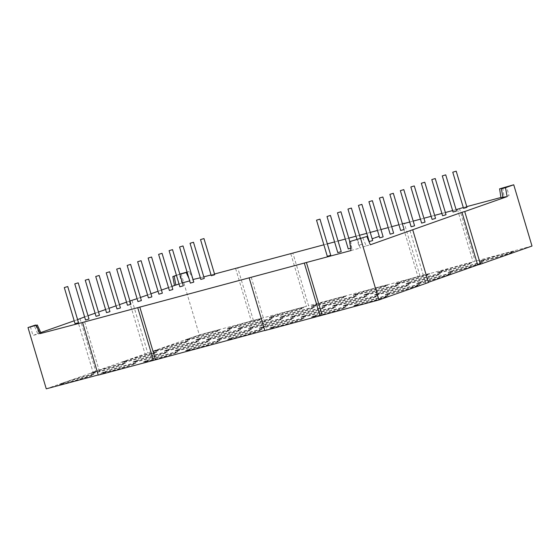 <?xml version="1.0" encoding="UTF-8"?>
<svg xmlns="http://www.w3.org/2000/svg" width="560" height="560" viewBox="0 0 560 560"><rect width="100%" height="100%" fill="white"/><g stroke="black" fill="none" stroke-linecap="round" stroke-linejoin="round"><path stroke-width="0.42" stroke-dasharray="2.8 2.1" d="M214.746 274.701L211.302 275.73M204.267 278.397L200.823 279.419M193.788 282.086L190.344 283.108M183.309 285.775L179.865 286.804M172.83 289.464L169.386 290.493M162.351 293.153L158.907 294.182M151.872 296.842L148.428 297.871M141.386 300.538L137.942 301.56M130.907 304.227L127.463 305.256M120.428 307.916L116.984 308.945M109.949 311.605L106.505 312.634M99.47 315.294L96.026 316.323M88.991 318.99L85.547 320.012M78.512 322.679L75.068 323.701M330.743 255.283L327.299 256.312M341.222 251.594L337.778 252.623M393.617 233.142L390.173 234.171M446.019 214.69L442.575 215.719M456.498 211.001L453.054 212.03M466.977 207.312L463.533 208.334M350.637 248.283L348.257 248.927M435.54 218.379L432.096 219.408M425.061 222.075L421.617 223.097M372.659 240.52L369.215 241.549M359.079 245.098L362.18 244.216L359.079 245.098M383.138 236.831L379.694 237.86M404.103 229.453L400.652 230.482M414.582 225.764L411.138 226.786M62.916 383.306A17.969 0.672 163.4 0 1 82.054 377.363A17.969 0.672 163.4 0 1 93.933 374.486A17.969 0.672 163.4 0 1 90.503 375.935A17.969 0.672 163.4 0 1 71.365 381.878A17.969 0.672 163.4 0 1 59.486 384.755A17.969 0.672 163.4 0 1 62.916 383.306M62.811 382.963A17.969 0.672 163.4 0 1 81.949 377.02A17.969 0.672 163.4 0 1 93.828 374.143A17.969 0.672 163.4 0 1 90.398 375.592A17.969 0.672 163.4 0 1 71.26 381.535A17.969 0.672 163.4 0 1 59.388 384.412A17.969 0.672 163.4 0 1 62.811 382.963M94.353 372.239A17.969 0.672 163.4 0 1 113.491 366.296A17.969 0.672 163.4 0 1 125.37 363.419A17.969 0.672 163.4 0 1 121.94 364.868A17.969 0.672 163.4 0 1 102.802 370.811A17.969 0.672 163.4 0 1 90.923 373.688A17.969 0.672 163.4 0 1 94.353 372.239M94.255 371.889A17.969 0.672 163.4 0 1 113.386 365.953A17.969 0.672 163.4 0 1 125.265 363.076A17.969 0.672 163.4 0 1 121.835 364.525A17.969 0.672 163.4 0 1 102.704 370.468A17.969 0.672 163.4 0 1 90.825 373.338A17.969 0.672 163.4 0 1 94.255 371.889M125.797 361.165A17.969 0.672 163.4 0 1 144.928 355.222A17.969 0.672 163.4 0 1 156.807 352.345A17.969 0.672 163.4 0 1 153.377 353.794A17.969 0.672 163.4 0 1 134.246 359.737A17.969 0.672 163.4 0 1 122.367 362.614A17.969 0.672 163.4 0 1 125.797 361.165M125.692 360.822A17.969 0.672 163.4 0 1 144.83 354.879A17.969 0.672 163.4 0 1 156.709 352.002A17.969 0.672 163.4 0 1 153.279 353.451A17.969 0.672 163.4 0 1 134.141 359.394A17.969 0.672 163.4 0 1 122.262 362.271A17.969 0.672 163.4 0 1 125.692 360.822M157.234 350.098A17.969 0.672 163.4 0 1 176.372 344.155A17.969 0.672 163.4 0 1 188.244 341.278A17.969 0.672 163.4 0 1 184.821 342.727A17.969 0.672 163.4 0 1 165.683 348.67A17.969 0.672 163.4 0 1 153.804 351.547A17.969 0.672 163.4 0 1 157.234 350.098M157.129 349.748A17.969 0.672 163.4 0 1 176.267 343.805A17.969 0.672 163.4 0 1 188.146 340.935A17.969 0.672 163.4 0 1 184.716 342.377A17.969 0.672 163.4 0 1 165.578 348.32A17.969 0.672 163.4 0 1 153.699 351.197A17.969 0.672 163.4 0 1 157.129 349.748M188.671 339.024A17.969 0.672 163.4 0 1 207.809 333.081A17.969 0.672 163.4 0 1 219.688 330.204A17.969 0.672 163.4 0 1 216.258 331.653A17.969 0.672 163.4 0 1 197.12 337.596A17.969 0.672 163.4 0 1 185.241 340.473A17.969 0.672 163.4 0 1 188.671 339.024M188.573 338.681A17.969 0.672 163.4 0 1 207.704 332.738A17.969 0.672 163.4 0 1 219.583 329.861A17.969 0.672 163.4 0 1 216.153 331.31A17.969 0.672 163.4 0 1 197.022 337.253A17.969 0.672 163.4 0 1 185.143 340.13A17.969 0.672 163.4 0 1 188.573 338.681M357.189 304.682A17.969 0.672 163.4 0 1 376.32 298.739A17.969 0.672 163.4 0 1 388.199 295.862A17.969 0.672 163.4 0 1 384.769 297.311A17.969 0.672 163.4 0 1 365.631 303.254A17.969 0.672 163.4 0 1 353.759 306.131A17.969 0.672 163.4 0 1 357.189 304.682M357.084 304.339A17.969 0.672 163.4 0 1 376.222 298.396A17.969 0.672 163.4 0 1 388.094 295.519A17.969 0.672 163.4 0 1 384.664 296.968A17.969 0.672 163.4 0 1 365.533 302.911A17.969 0.672 163.4 0 1 353.654 305.788A17.969 0.672 163.4 0 1 357.084 304.339M388.626 293.608A17.969 0.672 163.4 0 1 407.764 287.672A17.969 0.672 163.4 0 1 419.636 284.795A17.969 0.672 163.4 0 1 416.206 286.244A17.969 0.672 163.4 0 1 397.075 292.187A17.969 0.672 163.4 0 1 385.196 295.057A17.969 0.672 163.4 0 1 388.626 293.608M388.521 293.265A17.969 0.672 163.4 0 1 407.659 287.322A17.969 0.672 163.4 0 1 419.538 284.445A17.969 0.672 163.4 0 1 416.108 285.894A17.969 0.672 163.4 0 1 396.97 291.837A17.969 0.672 163.4 0 1 385.091 294.714A17.969 0.672 163.4 0 1 388.521 293.265M420.063 282.541A17.969 0.672 163.4 0 1 439.201 276.598A17.969 0.672 163.4 0 1 451.08 273.721A17.969 0.672 163.4 0 1 447.65 275.17A17.969 0.672 163.4 0 1 428.512 281.113A17.969 0.672 163.4 0 1 416.633 283.99A17.969 0.672 163.4 0 1 420.063 282.541M419.958 282.198A17.969 0.672 163.4 0 1 439.096 276.255A17.969 0.672 163.4 0 1 450.975 273.378A17.969 0.672 163.4 0 1 447.545 274.827A17.969 0.672 163.4 0 1 428.407 280.77A17.969 0.672 163.4 0 1 416.535 283.647A17.969 0.672 163.4 0 1 419.958 282.198M451.5 271.467A17.969 0.672 163.4 0 1 470.638 265.524A17.969 0.672 163.4 0 1 482.517 262.654A17.969 0.672 163.4 0 1 479.087 264.096A17.969 0.672 163.4 0 1 459.949 270.039A17.969 0.672 163.4 0 1 448.07 272.916A17.969 0.672 163.4 0 1 451.5 271.467M451.402 271.124A17.969 0.672 163.4 0 1 470.533 265.181A17.969 0.672 163.4 0 1 482.412 262.304A17.969 0.672 163.4 0 1 478.982 263.753A17.969 0.672 163.4 0 1 459.851 269.696A17.969 0.672 163.4 0 1 447.972 272.573A17.969 0.672 163.4 0 1 451.402 271.124M482.944 260.4A17.969 0.672 163.4 0 1 502.075 254.457A17.969 0.672 163.4 0 1 513.954 251.58A17.969 0.672 163.4 0 1 510.524 253.029A17.969 0.672 163.4 0 1 491.393 258.972A17.969 0.672 163.4 0 1 479.514 261.849A17.969 0.672 163.4 0 1 482.944 260.4M482.839 260.057A17.969 0.672 163.4 0 1 501.977 254.114A17.969 0.672 163.4 0 1 513.856 251.237A17.969 0.672 163.4 0 1 510.426 252.686A17.969 0.672 163.4 0 1 491.288 258.629A17.969 0.672 163.4 0 1 479.409 261.506A17.969 0.672 163.4 0 1 482.839 260.057M440.902 271.628A17.969 0.672 163.4 0 1 460.04 265.685A17.969 0.672 163.4 0 1 471.919 262.815A17.969 0.672 163.4 0 1 468.489 264.264A17.969 0.672 163.4 0 1 449.351 270.2A17.969 0.672 163.4 0 1 437.472 273.077A17.969 0.672 163.4 0 1 440.902 271.628M440.804 271.285A17.969 0.672 163.4 0 1 459.935 265.342A17.969 0.672 163.4 0 1 471.814 262.465A17.969 0.672 163.4 0 1 468.384 263.914A17.969 0.672 163.4 0 1 449.246 269.857A17.969 0.672 163.4 0 1 437.374 272.734A17.969 0.672 163.4 0 1 440.804 271.285M409.465 282.702A17.969 0.672 163.4 0 1 428.603 276.759A17.969 0.672 163.4 0 1 440.475 273.882A17.969 0.672 163.4 0 1 437.052 275.331A17.969 0.672 163.4 0 1 417.914 281.274A17.969 0.672 163.4 0 1 406.035 284.151A17.969 0.672 163.4 0 1 409.465 282.702M409.36 282.359A17.969 0.672 163.4 0 1 428.498 276.416A17.969 0.672 163.4 0 1 440.377 273.539A17.969 0.672 163.4 0 1 436.947 274.988A17.969 0.672 163.4 0 1 417.809 280.931A17.969 0.672 163.4 0 1 405.93 283.808A17.969 0.672 163.4 0 1 409.36 282.359M378.028 293.776A17.969 0.672 163.4 0 1 397.159 287.833A17.969 0.672 163.4 0 1 409.038 284.956A17.969 0.672 163.4 0 1 405.608 286.405A17.969 0.672 163.4 0 1 386.477 292.348A17.969 0.672 163.4 0 1 374.598 295.218A17.969 0.672 163.4 0 1 378.028 293.776M377.923 293.426A17.969 0.672 163.4 0 1 397.061 287.483A17.969 0.672 163.4 0 1 408.933 284.606A17.969 0.672 163.4 0 1 405.51 286.055A17.969 0.672 163.4 0 1 386.372 291.998A17.969 0.672 163.4 0 1 374.493 294.875A17.969 0.672 163.4 0 1 377.923 293.426M346.584 304.843A17.969 0.672 163.4 0 1 365.722 298.9A17.969 0.672 163.4 0 1 377.601 296.023A17.969 0.672 163.4 0 1 374.171 297.472A17.969 0.672 163.4 0 1 355.033 303.415A17.969 0.672 163.4 0 1 343.154 306.292A17.969 0.672 163.4 0 1 346.584 304.843M346.486 304.5A17.969 0.672 163.4 0 1 365.617 298.557A17.969 0.672 163.4 0 1 377.496 295.68A17.969 0.672 163.4 0 1 374.066 297.129A17.969 0.672 163.4 0 1 354.935 303.072A17.969 0.672 163.4 0 1 343.056 305.949A17.969 0.672 163.4 0 1 346.486 304.5M315.147 315.917A17.969 0.672 163.4 0 1 334.285 309.974A17.969 0.672 163.4 0 1 346.164 307.097A17.969 0.672 163.4 0 1 342.734 308.546A17.969 0.672 163.4 0 1 323.596 314.489A17.969 0.672 163.4 0 1 311.717 317.366A17.969 0.672 163.4 0 1 315.147 315.917M315.042 315.567A17.969 0.672 163.4 0 1 334.18 309.624A17.969 0.672 163.4 0 1 346.059 306.754A17.969 0.672 163.4 0 1 342.629 308.203A17.969 0.672 163.4 0 1 323.491 314.146A17.969 0.672 163.4 0 1 311.612 317.016A17.969 0.672 163.4 0 1 315.042 315.567M273.112 327.145A17.969 0.672 163.4 0 1 292.243 321.202A17.969 0.672 163.4 0 1 304.122 318.325A17.969 0.672 163.4 0 1 300.692 319.774A17.969 0.672 163.4 0 1 281.554 325.717A17.969 0.672 163.4 0 1 269.682 328.594A17.969 0.672 163.4 0 1 273.112 327.145M273.007 326.802A17.969 0.672 163.4 0 1 292.145 320.859A17.969 0.672 163.4 0 1 304.017 317.982A17.969 0.672 163.4 0 1 300.587 319.431A17.969 0.672 163.4 0 1 281.456 325.374A17.969 0.672 163.4 0 1 269.577 328.251A17.969 0.672 163.4 0 1 273.007 326.802M304.549 316.078A17.969 0.672 163.4 0 1 323.687 310.135A17.969 0.672 163.4 0 1 335.559 307.258A17.969 0.672 163.4 0 1 332.129 308.707A17.969 0.672 163.4 0 1 312.998 314.65A17.969 0.672 163.4 0 1 301.119 317.527A17.969 0.672 163.4 0 1 304.549 316.078M304.444 315.728A17.969 0.672 163.4 0 1 323.582 309.792A17.969 0.672 163.4 0 1 335.461 306.915A17.969 0.672 163.4 0 1 332.031 308.364A17.969 0.672 163.4 0 1 312.893 314.307A17.969 0.672 163.4 0 1 301.014 317.177A17.969 0.672 163.4 0 1 304.444 315.728M335.986 305.004A17.969 0.672 163.4 0 1 355.124 299.061A17.969 0.672 163.4 0 1 367.003 296.184A17.969 0.672 163.4 0 1 363.573 297.633A17.969 0.672 163.4 0 1 344.435 303.576A17.969 0.672 163.4 0 1 332.556 306.453A17.969 0.672 163.4 0 1 335.986 305.004M335.881 304.661A17.969 0.672 163.4 0 1 355.019 298.718A17.969 0.672 163.4 0 1 366.898 295.841A17.969 0.672 163.4 0 1 363.468 297.29A17.969 0.672 163.4 0 1 344.33 303.233A17.969 0.672 163.4 0 1 332.458 306.11A17.969 0.672 163.4 0 1 335.881 304.661M367.423 293.937A17.969 0.672 163.4 0 1 386.561 287.994A17.969 0.672 163.4 0 1 398.44 285.117A17.969 0.672 163.4 0 1 395.01 286.566A17.969 0.672 163.4 0 1 375.872 292.509A17.969 0.672 163.4 0 1 364 295.386A17.969 0.672 163.4 0 1 367.423 293.937M367.325 293.587A17.969 0.672 163.4 0 1 386.456 287.644A17.969 0.672 163.4 0 1 398.335 284.774A17.969 0.672 163.4 0 1 394.905 286.223A17.969 0.672 163.4 0 1 375.774 292.159A17.969 0.672 163.4 0 1 363.895 295.036A17.969 0.672 163.4 0 1 367.325 293.587M398.867 282.863A17.969 0.672 163.4 0 1 417.998 276.92A17.969 0.672 163.4 0 1 429.877 274.043A17.969 0.672 163.4 0 1 426.447 275.492A17.969 0.672 163.4 0 1 407.316 281.435A17.969 0.672 163.4 0 1 395.437 284.312A17.969 0.672 163.4 0 1 398.867 282.863M398.762 282.52A17.969 0.672 163.4 0 1 417.9 276.577A17.969 0.672 163.4 0 1 429.779 273.7A17.969 0.672 163.4 0 1 426.349 275.149A17.969 0.672 163.4 0 1 407.211 281.092A17.969 0.672 163.4 0 1 395.332 283.969A17.969 0.672 163.4 0 1 398.762 282.52M356.825 294.098A17.969 0.672 163.4 0 1 375.963 288.155A17.969 0.672 163.4 0 1 387.842 285.278A17.969 0.672 163.4 0 1 384.412 286.727A17.969 0.672 163.4 0 1 365.274 292.67A17.969 0.672 163.4 0 1 353.395 295.547A17.969 0.672 163.4 0 1 356.825 294.098M356.727 293.748A17.969 0.672 163.4 0 1 375.858 287.805A17.969 0.672 163.4 0 1 387.737 284.935A17.969 0.672 163.4 0 1 384.307 286.384A17.969 0.672 163.4 0 1 365.169 292.327A17.969 0.672 163.4 0 1 353.297 295.197A17.969 0.672 163.4 0 1 356.727 293.748M325.388 305.165A17.969 0.672 163.4 0 1 344.526 299.222A17.969 0.672 163.4 0 1 356.398 296.345A17.969 0.672 163.4 0 1 352.975 297.794A17.969 0.672 163.4 0 1 333.837 303.737A17.969 0.672 163.4 0 1 321.958 306.614A17.969 0.672 163.4 0 1 325.388 305.165M325.283 304.822A17.969 0.672 163.4 0 1 344.421 298.879A17.969 0.672 163.4 0 1 356.3 296.002A17.969 0.672 163.4 0 1 352.87 297.451A17.969 0.672 163.4 0 1 333.732 303.394A17.969 0.672 163.4 0 1 321.853 306.271A17.969 0.672 163.4 0 1 325.283 304.822M293.951 316.239A17.969 0.672 163.4 0 1 313.082 310.296A17.969 0.672 163.4 0 1 324.961 307.419A17.969 0.672 163.4 0 1 321.531 308.868A17.969 0.672 163.4 0 1 302.4 314.811A17.969 0.672 163.4 0 1 290.521 317.688A17.969 0.672 163.4 0 1 293.951 316.239M293.846 315.896A17.969 0.672 163.4 0 1 312.984 309.953A17.969 0.672 163.4 0 1 324.856 307.076A17.969 0.672 163.4 0 1 321.433 308.525A17.969 0.672 163.4 0 1 302.295 314.468A17.969 0.672 163.4 0 1 290.416 317.345A17.969 0.672 163.4 0 1 293.846 315.896M262.507 327.306A17.969 0.672 163.4 0 1 281.645 321.363A17.969 0.672 163.4 0 1 293.524 318.486A17.969 0.672 163.4 0 1 290.094 319.935A17.969 0.672 163.4 0 1 270.956 325.878A17.969 0.672 163.4 0 1 259.077 328.755A17.969 0.672 163.4 0 1 262.507 327.306M262.409 326.963A17.969 0.672 163.4 0 1 281.54 321.02A17.969 0.672 163.4 0 1 293.419 318.143A17.969 0.672 163.4 0 1 289.989 319.592A17.969 0.672 163.4 0 1 270.858 325.535A17.969 0.672 163.4 0 1 258.979 328.412A17.969 0.672 163.4 0 1 262.409 326.963M231.07 338.38A17.969 0.672 163.4 0 1 250.208 332.437A17.969 0.672 163.4 0 1 262.087 329.56A17.969 0.672 163.4 0 1 258.657 331.009A17.969 0.672 163.4 0 1 239.519 336.952A17.969 0.672 163.4 0 1 227.64 339.829A17.969 0.672 163.4 0 1 231.07 338.38M230.965 338.037A17.969 0.672 163.4 0 1 250.103 332.094A17.969 0.672 163.4 0 1 261.982 329.217A17.969 0.672 163.4 0 1 258.552 330.666A17.969 0.672 163.4 0 1 239.414 336.609A17.969 0.672 163.4 0 1 227.535 339.486A17.969 0.672 163.4 0 1 230.965 338.037M189.035 349.608A17.969 0.672 163.4 0 1 208.166 343.665A17.969 0.672 163.4 0 1 220.045 340.795A17.969 0.672 163.4 0 1 216.615 342.244A17.969 0.672 163.4 0 1 197.477 348.187A17.969 0.672 163.4 0 1 185.605 351.057A17.969 0.672 163.4 0 1 189.035 349.608M188.93 349.265A17.969 0.672 163.4 0 1 208.068 343.322A17.969 0.672 163.4 0 1 219.94 340.445A17.969 0.672 163.4 0 1 216.51 341.894A17.969 0.672 163.4 0 1 197.379 347.837A17.969 0.672 163.4 0 1 185.5 350.714A17.969 0.672 163.4 0 1 188.93 349.265M220.472 338.541A17.969 0.672 163.4 0 1 239.61 332.598A17.969 0.672 163.4 0 1 251.482 329.721A17.969 0.672 163.4 0 1 248.052 331.17A17.969 0.672 163.4 0 1 228.921 337.113A17.969 0.672 163.4 0 1 217.042 339.99A17.969 0.672 163.4 0 1 220.472 338.541M220.367 338.198A17.969 0.672 163.4 0 1 239.505 332.255A17.969 0.672 163.4 0 1 251.384 329.378A17.969 0.672 163.4 0 1 247.954 330.827A17.969 0.672 163.4 0 1 228.816 336.77A17.969 0.672 163.4 0 1 216.937 339.647A17.969 0.672 163.4 0 1 220.367 338.198M251.909 327.467A17.969 0.672 163.4 0 1 271.047 321.524A17.969 0.672 163.4 0 1 282.926 318.647A17.969 0.672 163.4 0 1 279.496 320.096A17.969 0.672 163.4 0 1 260.358 326.039A17.969 0.672 163.4 0 1 248.479 328.916A17.969 0.672 163.4 0 1 251.909 327.467M251.804 327.124A17.969 0.672 163.4 0 1 270.942 321.181A17.969 0.672 163.4 0 1 282.821 318.304A17.969 0.672 163.4 0 1 279.391 319.753A17.969 0.672 163.4 0 1 260.253 325.696A17.969 0.672 163.4 0 1 248.381 328.573A17.969 0.672 163.4 0 1 251.804 327.124M283.346 316.4A17.969 0.672 163.4 0 1 302.484 310.457A17.969 0.672 163.4 0 1 314.363 307.58A17.969 0.672 163.4 0 1 310.933 309.029A17.969 0.672 163.4 0 1 291.795 314.972A17.969 0.672 163.4 0 1 279.923 317.849A17.969 0.672 163.4 0 1 283.346 316.4M283.248 316.057A17.969 0.672 163.4 0 1 302.379 310.114A17.969 0.672 163.4 0 1 314.258 307.237A17.969 0.672 163.4 0 1 310.828 308.686A17.969 0.672 163.4 0 1 291.697 314.629A17.969 0.672 163.4 0 1 279.818 317.506A17.969 0.672 163.4 0 1 283.248 316.057M314.79 305.326A17.969 0.672 163.4 0 1 333.921 299.383A17.969 0.672 163.4 0 1 345.8 296.506A17.969 0.672 163.4 0 1 342.37 297.955A17.969 0.672 163.4 0 1 323.239 303.898A17.969 0.672 163.4 0 1 311.36 306.775A17.969 0.672 163.4 0 1 314.79 305.326M314.685 304.983A17.969 0.672 163.4 0 1 333.823 299.04A17.969 0.672 163.4 0 1 345.702 296.163A17.969 0.672 163.4 0 1 342.272 297.612A17.969 0.672 163.4 0 1 323.134 303.555A17.969 0.672 163.4 0 1 311.255 306.432A17.969 0.672 163.4 0 1 314.685 304.983M272.748 316.561A17.969 0.672 163.4 0 1 291.886 310.618A17.969 0.672 163.4 0 1 303.765 307.741A17.969 0.672 163.4 0 1 300.335 309.19A17.969 0.672 163.4 0 1 281.197 315.133A17.969 0.672 163.4 0 1 269.318 318.01A17.969 0.672 163.4 0 1 272.748 316.561M272.65 316.218A17.969 0.672 163.4 0 1 291.781 310.275A17.969 0.672 163.4 0 1 303.66 307.398A17.969 0.672 163.4 0 1 300.23 308.847A17.969 0.672 163.4 0 1 281.092 314.79A17.969 0.672 163.4 0 1 269.22 317.667A17.969 0.672 163.4 0 1 272.65 316.218M241.311 327.628A17.969 0.672 163.4 0 1 260.449 321.685A17.969 0.672 163.4 0 1 272.321 318.808A17.969 0.672 163.4 0 1 268.898 320.257A17.969 0.672 163.4 0 1 249.76 326.2A17.969 0.672 163.4 0 1 237.881 329.077A17.969 0.672 163.4 0 1 241.311 327.628M241.206 327.285A17.969 0.672 163.4 0 1 260.344 321.342A17.969 0.672 163.4 0 1 272.223 318.465A17.969 0.672 163.4 0 1 268.793 319.914A17.969 0.672 163.4 0 1 249.655 325.857A17.969 0.672 163.4 0 1 237.776 328.734A17.969 0.672 163.4 0 1 241.206 327.285M209.874 338.702A17.969 0.672 163.4 0 1 229.005 332.759A17.969 0.672 163.4 0 1 240.884 329.882A17.969 0.672 163.4 0 1 237.454 331.331A17.969 0.672 163.4 0 1 218.323 337.274A17.969 0.672 163.4 0 1 206.444 340.151A17.969 0.672 163.4 0 1 209.874 338.702M209.769 338.359A17.969 0.672 163.4 0 1 228.907 332.416A17.969 0.672 163.4 0 1 240.786 329.539A17.969 0.672 163.4 0 1 237.356 330.988A17.969 0.672 163.4 0 1 218.218 336.931A17.969 0.672 163.4 0 1 206.339 339.808A17.969 0.672 163.4 0 1 209.769 338.359M178.43 349.769A17.969 0.672 163.4 0 1 197.568 343.826A17.969 0.672 163.4 0 1 209.447 340.956A17.969 0.672 163.4 0 1 206.017 342.405A17.969 0.672 163.4 0 1 186.879 348.348A17.969 0.672 163.4 0 1 175 351.218A17.969 0.672 163.4 0 1 178.43 349.769M178.332 349.426A17.969 0.672 163.4 0 1 197.463 343.483A17.969 0.672 163.4 0 1 209.342 340.606A17.969 0.672 163.4 0 1 205.912 342.055A17.969 0.672 163.4 0 1 186.781 347.998A17.969 0.672 163.4 0 1 174.902 350.875A17.969 0.672 163.4 0 1 178.332 349.426M146.993 360.843A17.969 0.672 163.4 0 1 166.131 354.9A17.969 0.672 163.4 0 1 178.01 352.023A17.969 0.672 163.4 0 1 174.58 353.472A17.969 0.672 163.4 0 1 155.442 359.415A17.969 0.672 163.4 0 1 143.563 362.292A17.969 0.672 163.4 0 1 146.993 360.843M146.888 360.5A17.969 0.672 163.4 0 1 166.026 354.557A17.969 0.672 163.4 0 1 177.905 351.68A17.969 0.672 163.4 0 1 174.475 353.129A17.969 0.672 163.4 0 1 155.337 359.072A17.969 0.672 163.4 0 1 143.458 361.949A17.969 0.672 163.4 0 1 146.888 360.5M104.958 372.078A17.969 0.672 163.4 0 1 124.089 366.135A17.969 0.672 163.4 0 1 135.968 363.258A17.969 0.672 163.4 0 1 132.538 364.707A17.969 0.672 163.4 0 1 113.4 370.65A17.969 0.672 163.4 0 1 101.528 373.527A17.969 0.672 163.4 0 1 104.958 372.078M104.853 371.728A17.969 0.672 163.4 0 1 123.991 365.785A17.969 0.672 163.4 0 1 135.863 362.915A17.969 0.672 163.4 0 1 132.44 364.364A17.969 0.672 163.4 0 1 113.302 370.307A17.969 0.672 163.4 0 1 101.423 373.177A17.969 0.672 163.4 0 1 104.853 371.728M136.395 361.004A17.969 0.672 163.4 0 1 155.533 355.061A17.969 0.672 163.4 0 1 167.405 352.184A17.969 0.672 163.4 0 1 163.975 353.633A17.969 0.672 163.4 0 1 144.844 359.576A17.969 0.672 163.4 0 1 132.965 362.453A17.969 0.672 163.4 0 1 136.395 361.004M136.29 360.661A17.969 0.672 163.4 0 1 155.428 354.718A17.969 0.672 163.4 0 1 167.307 351.841A17.969 0.672 163.4 0 1 163.877 353.29A17.969 0.672 163.4 0 1 144.739 359.233A17.969 0.672 163.4 0 1 132.86 362.11A17.969 0.672 163.4 0 1 136.29 360.661M167.832 349.937A17.969 0.672 163.4 0 1 186.97 343.994A17.969 0.672 163.4 0 1 198.849 341.117A17.969 0.672 163.4 0 1 195.419 342.566A17.969 0.672 163.4 0 1 176.281 348.509A17.969 0.672 163.4 0 1 164.402 351.379A17.969 0.672 163.4 0 1 167.832 349.937M167.727 349.587A17.969 0.672 163.4 0 1 186.865 343.644A17.969 0.672 163.4 0 1 198.744 340.767A17.969 0.672 163.4 0 1 195.314 342.216A17.969 0.672 163.4 0 1 176.176 348.159A17.969 0.672 163.4 0 1 164.304 351.036A17.969 0.672 163.4 0 1 167.727 349.587M199.269 338.863A17.969 0.672 163.4 0 1 218.407 332.92A17.969 0.672 163.4 0 1 230.286 330.043A17.969 0.672 163.4 0 1 226.856 331.492A17.969 0.672 163.4 0 1 207.718 337.435A17.969 0.672 163.4 0 1 195.846 340.312A17.969 0.672 163.4 0 1 199.269 338.863M199.171 338.52A17.969 0.672 163.4 0 1 218.309 332.577A17.969 0.672 163.4 0 1 230.181 329.7A17.969 0.672 163.4 0 1 226.751 331.149A17.969 0.672 163.4 0 1 207.62 337.092A17.969 0.672 163.4 0 1 195.741 339.969A17.969 0.672 163.4 0 1 199.171 338.52M230.713 327.789A17.969 0.672 163.4 0 1 249.844 321.846A17.969 0.672 163.4 0 1 261.723 318.976A17.969 0.672 163.4 0 1 258.293 320.425A17.969 0.672 163.4 0 1 239.162 326.361A17.969 0.672 163.4 0 1 227.283 329.238A17.969 0.672 163.4 0 1 230.713 327.789M230.608 327.446A17.969 0.672 163.4 0 1 249.746 321.503A17.969 0.672 163.4 0 1 261.625 318.626A17.969 0.672 163.4 0 1 258.195 320.075A17.969 0.672 163.4 0 1 239.057 326.018A17.969 0.672 163.4 0 1 227.178 328.895A17.969 0.672 163.4 0 1 230.608 327.446M350.98 250.558L360.122 248.024L357.56 239.421M362.719 237.608L366.191 245.889L360.122 248.024M366.191 245.889L370.328 244.783M502.999 197.715L509.068 195.58L506.506 186.97M502.908 197.225L509.068 195.58M500.955 197.743L504.049 196.658L500.92 197.491M466.774 206.619L463.295 207.543M402.248 224.035L417.942 276.696L473.116 261.954L475.174 261.226L459.48 208.565M409.717 222.033L413.189 221.109M420.441 219.17L423.92 218.239M431.172 216.307L434.644 215.376M441.896 213.437L445.368 212.513M452.62 210.574L456.092 209.643M402.416 223.811L398.944 224.742M391.692 226.674L388.22 227.605M380.968 229.544L377.496 230.468M370.244 232.407L366.765 233.338M359.513 235.277L356.041 236.201M348.789 238.14L345.317 239.071M338.065 241.003L334.593 241.934M327.341 243.873L323.869 244.797M214.543 274.008L211.064 274.939M203.812 276.878L200.34 277.802M188.965 278.481L190.029 280.819L193.088 279.741M182.434 282.849L181.923 282.989L179.354 274.386L176.463 275.401M179.032 284.004L181.923 282.989M171.913 286.398L168.518 287.588M161.434 290.087L158.039 291.277M150.955 293.776L147.56 294.973M140.476 297.465L137.081 298.662M126.539 302.141L129.948 300.993M77.315 319.473L93.016 372.134L95.774 371.392L46.263 388.829M84.616 316.897L88.011 315.707M95.095 313.208L98.49 312.018M105.581 309.519L108.969 308.322M116.06 305.83L119.455 304.633M77.595 319.606L74.2 320.803M40.768 332.577L32.977 335.44L30.408 326.83M41.09 333.27L32.977 335.44M98.266 375.109L100.331 374.381L98.217 374.948M93.016 372.134L199.332 334.929L308.567 305.739L292.866 253.078M417.942 276.696L308.567 305.739M532 246.043L475.174 261.226M428.379 282.296L425.684 283.248L428.442 282.513M264.873 330.596L266.938 329.868L264.824 330.435M129.304 301.168L145.005 353.829M350.665 241.262L352.016 250.194M420.007 275.968L404.355 223.468M181.069 273.665L199.332 334.929M193.011 279.482L189.343 271.453L187.054 272.062M253.4 320.481L237.748 267.981M502.705 187.726L504.049 196.658M187.103 272.244L189.343 271.453M179.83 274.099L176.435 275.296M179.872 274.246L179.354 274.386M37.66 333.669L34.188 325.388M35.735 325.409L39.046 333.298M290.808 253.806L306.502 306.467M235.634 268.548L251.335 321.209M457.415 209.293L473.116 261.954M251.237 277.207L266.938 329.868M409.983 230.587L425.684 283.248M132.062 300.426L147.763 353.087M80.073 318.731L95.774 371.392M84.63 321.72L100.331 374.381M372.89 238.602L372.456 238.756L372.869 238.532M372.988 238.49L373.856 238.294L372.974 238.504M374.311 238.133L373.947 238.175M374.073 238.217L373.541 238.294M374.451 238.049L374.934 237.902L374.451 237.972M375.074 237.832L375.487 237.72L375.053 237.769M375.62 237.65L375.165 237.797L375.599 237.594M375.431 237.692L375.984 237.538L375.41 237.622M376.726 237.286L376.159 237.363M377.272 237.062L377.643 236.957L377.251 236.999M377.804 236.866L378.623 236.614L377.874 236.782M358.736 245.238L357.042 239.561M419.538 284.445L419.636 284.795M482.412 262.304L482.517 262.654M471.814 262.465L471.919 262.815M408.933 284.606L409.038 284.956M219.94 340.445L220.045 340.795M209.342 340.606L209.447 340.956M198.744 340.767L198.849 341.117M261.625 318.626L261.723 318.976M101.423 373.177L101.528 373.527M353.297 295.197L353.395 295.547M363.895 295.036L364 295.386M301.014 317.177L301.119 317.527M311.612 317.016L311.717 317.366M153.699 351.197L153.804 351.547M90.825 373.338L90.923 373.688M362.18 244.216L360.451 238.406M351.701 247.905L349.811 241.563"/><path stroke-width="0.84" d="M200.529 239.589L211.302 275.73L214.403 274.848L214.746 274.701L203.973 238.567L200.529 239.589L203.973 238.567M190.05 243.278L200.823 279.419L203.924 278.537L204.267 278.397L193.494 242.256L190.05 243.278L193.494 242.256M179.571 246.974L190.344 283.108L193.445 282.226L193.788 282.086L183.015 245.945L179.571 246.974L183.015 245.945M169.092 250.663L179.865 286.804L182.966 285.922L183.309 285.775L172.536 249.634L169.092 250.663L172.536 249.634M158.613 254.352L169.386 290.493L172.487 289.611L172.83 289.464L162.057 253.323L158.613 254.352L162.057 253.323M148.134 258.041L158.907 294.182L162.008 293.3L162.351 293.153L151.578 257.012L148.134 258.041L151.578 257.012M137.648 261.73L148.428 297.871L151.529 296.989L151.872 296.842L141.092 260.708L137.648 261.73L141.092 260.708M127.169 265.426L137.942 301.56L141.05 300.678L141.386 300.538L130.613 264.397L127.169 265.426L130.613 264.397M116.69 269.115L127.463 305.256L130.564 304.374L130.907 304.227L120.134 268.086L116.69 269.115L120.134 268.086M106.211 272.804L116.984 308.945L120.085 308.063L120.428 307.916L109.655 271.775L106.211 272.804L109.655 271.775M95.732 276.493L106.505 312.634L109.606 311.752L109.949 311.605L99.176 275.464L95.732 276.493L99.176 275.464M85.253 280.182L96.026 316.323L99.127 315.441L99.47 315.294L88.697 279.16L85.253 280.182L88.697 279.16M74.774 283.871L85.547 320.012L88.648 319.13L88.991 318.99L78.218 282.849L74.774 283.871L78.218 282.849M64.295 287.567L75.068 323.701L78.169 322.819L78.512 322.679L67.739 286.538L64.295 287.567L67.739 286.538M316.526 220.171L327.299 256.312L330.4 255.43L330.743 255.283L319.97 219.142L316.526 220.171L319.97 219.142M327.005 216.482L337.778 252.623L340.879 251.741L341.222 251.594L330.449 215.453L327.005 216.482L330.449 215.453M379.4 198.03L390.173 234.171L393.274 233.289L393.617 233.142L382.844 197.001L379.4 198.03L382.844 197.001M431.802 179.578L442.575 215.719L445.676 214.837L446.019 214.69L435.246 178.549L431.802 179.578L435.246 178.549M442.281 175.889L453.054 212.03L456.155 211.148L456.498 211.001L445.725 174.86L442.281 175.889L445.725 174.86M452.76 172.2L463.533 208.334L466.634 207.452L466.977 207.312L456.204 171.171L452.76 172.2L456.204 171.171M337.484 212.793L340.928 211.764L337.484 212.793L348.257 248.927L350.637 248.283M421.323 183.267L432.096 219.408L435.197 218.526L435.54 218.379L424.767 182.245L421.323 183.267L424.767 182.245M410.844 186.956L421.617 223.097L424.718 222.215L425.061 222.075L414.288 185.934L410.844 186.956L414.288 185.934M358.442 205.408L369.215 241.549L372.316 240.667L372.659 240.52L361.886 204.386L358.442 205.408L361.886 204.386M348.306 208.957L351.407 208.075L348.306 208.957M368.921 201.719L379.694 237.86L382.795 236.978L383.138 236.831L372.365 200.69L368.921 201.719L372.365 200.69M389.879 194.341L400.652 230.482L403.76 229.6L404.103 229.453L393.323 193.312L389.879 194.341L393.323 193.312M400.358 190.652L411.138 226.786L414.239 225.904L414.582 225.764L403.809 189.623L400.358 190.652L403.809 189.623M377.874 236.782L378.602 236.544L377.867 236.803M377.132 237.048L377.622 236.887L377.111 237.034M376.516 237.272L375.767 237.496L376.516 237.272M375.599 237.58L375.144 237.734L375.599 237.58M374.836 237.839L375.466 237.65L374.815 237.881M373.975 238.14L373.541 238.294L373.975 238.14M372.869 238.532L372.435 238.686L372.869 238.532M349.636 241.626L366.856 236.502L349.636 241.626L350.98 250.558L82.565 322.448L40.054 333.634L41.09 333.27L37.31 324.989L30.408 326.83L35.567 325.017L35.735 325.409M366.856 236.502L370.328 244.783L461.972 212.282L477.666 264.943L428.379 282.296M464.73 211.54L507.143 196.609L505.484 187.684L513.737 184.779L532 246.043L480.424 264.201L464.73 211.54L461.972 212.282M502.908 197.225L500.955 197.743L499.611 188.818L506.506 186.97L501.347 188.79L502.999 197.715L507.143 196.609M500.92 197.491L466.774 206.619M463.295 207.543L456.092 209.643M404.355 223.468L409.717 222.033M413.189 221.109L420.441 219.17M423.92 218.239L431.172 216.307M434.644 215.376L441.896 213.437M445.368 212.513L452.62 210.574M404.306 223.307L402.416 223.811M398.944 224.742L391.692 226.674M388.22 227.605L380.968 229.544M377.496 230.468L370.244 232.407M366.765 233.338L359.513 235.277M356.041 236.201L348.789 238.14M345.317 239.071L338.065 241.003M334.593 241.934L327.341 243.873M323.869 244.797L214.543 274.008M211.064 274.939L203.812 276.878M200.34 277.802L193.011 279.482M189.686 280.91L182.434 282.849M176.435 275.296L172.816 276.57L174.475 285.495L179.032 284.004M174.475 285.495L171.913 286.398M168.518 287.588L161.434 290.087M158.039 291.277L150.955 293.776M147.56 294.973L140.476 297.465M137.081 298.662L129.948 300.993M77.595 319.606L84.616 316.897M88.011 315.707L95.095 313.208M98.49 312.018L105.581 309.519M108.969 308.322L116.06 305.83M119.455 304.633L126.539 302.141M74.2 320.803L40.768 332.577M373.422 238.336L372.988 238.49L373.436 238.364M376.152 237.398L375.41 237.622L376.152 237.398M376.502 237.244L376.964 237.118M137.739 307.706L153.433 360.367L98.266 375.109L82.565 322.448M35.567 325.017L28 327.565L46.263 388.829L98.217 374.948M480.424 264.201L477.666 264.943M360.668 238.679L378.931 299.943L428.442 282.513L412.741 229.852M378.931 299.943L264.873 330.596L249.179 277.935M153.433 360.367L264.824 330.435M304.346 263.193L320.047 315.854M187.054 272.062L179.83 274.099M172.816 276.57L174.195 276.199L175.854 285.124M28 327.565L37.31 324.989M36.274 325.353L40.054 333.634M499.611 188.818L513.737 184.779M188.965 278.481L186.249 272.538L187.103 272.244M174.195 276.199L176.463 275.401M186.249 272.538L179.872 274.246M501.347 188.79L505.484 187.684M306.411 262.465L322.105 315.126M139.797 306.985L155.498 359.646M357.042 239.561L347.963 209.097M360.451 238.406L351.407 208.075M349.811 241.563L340.928 211.764"/></g></svg>

